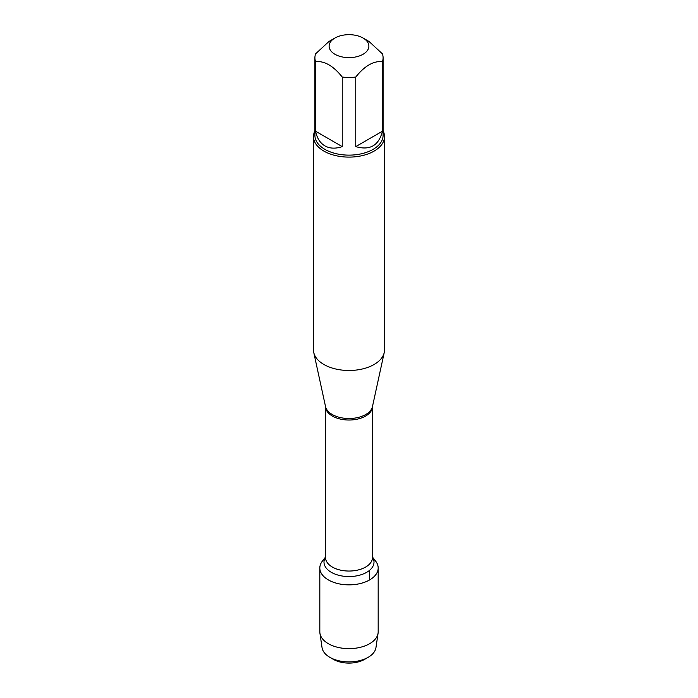 <?xml version="1.0" encoding="UTF-8"?>
<svg xmlns="http://www.w3.org/2000/svg" width="698" height="698" viewBox="0 0 698 698"><rect width="100%" height="100%" fill="white"/><g stroke="black" fill="none" stroke-linecap="round" stroke-linejoin="round"><path stroke-width="1.05" d="M313.489 136.607L313.489 349.986A35.511 20.504 0 0 0 313.768 352.542A35.511 20.504 0 0 0 323.889 364.478A35.511 20.504 0 0 0 360.517 369.382A35.511 20.504 0 0 0 384.232 352.542A35.511 20.504 0 0 0 384.511 349.986L384.511 136.607A35.511 20.504 180 0 1 362.585 155.549A35.511 20.504 180 0 1 323.889 151.1A35.511 20.504 180 0 1 313.489 136.607A35.511 20.504 180 0 1 314.911 130.866M372.488 557.074L375.629 561.131A29.176 16.839 180 0 1 349 584.854A29.176 16.839 180 0 1 322.371 561.131L325.512 557.074M383.089 130.866A35.511 20.504 180 0 1 384.511 136.607M334.935 54.27A19.884 11.482 0 0 0 363.056 54.27A19.884 11.482 0 0 0 363.065 38.032A19.884 11.482 0 0 0 352.944 34.9A19.884 11.482 0 0 0 334.935 38.032A19.884 11.482 0 0 0 334.935 54.27M355.762 146.615C369.957 150.689 378.839 145.559 382.408 131.233L355.762 146.615L355.762 77.042C364.644 65.9 373.526 60.77 382.408 61.651A34.089 19.684 0 0 0 383.089 57.751A34.089 19.684 0 0 0 382.408 53.842L369.085 41.514L363.065 38.032M382.408 131.233L382.408 61.651M334.935 38.032L328.915 41.514L315.592 53.842A34.089 19.684 0 0 0 314.911 57.751A34.089 19.684 0 0 0 315.592 61.651C324.474 60.77 333.356 65.9 342.238 77.042A34.089 19.684 0 0 0 355.762 77.042M315.592 131.233C316.997 138.152 320.103 143.029 324.893 145.882C329.77 148.613 335.546 148.857 342.238 146.615L315.592 131.233L315.592 61.651M342.238 146.615L342.238 77.042M383.089 57.751L383.089 135.447A34.089 19.684 180 0 1 362.044 153.63A34.089 19.684 180 0 1 324.893 149.363A34.089 19.684 180 0 1 314.911 135.447L314.911 57.751M373.29 558.679A29.176 16.839 180 0 1 378.176 568.015A29.176 16.839 180 0 1 360.168 583.572A29.176 16.839 180 0 1 328.374 579.925A29.176 16.839 180 0 1 319.824 568.015A29.176 16.839 180 0 1 324.71 558.679M378.176 568.015L378.176 631.795A29.176 16.839 180 0 1 378.072 633.217A29.176 16.839 180 0 1 359.016 647.613A29.176 16.839 180 0 1 328.374 643.704A29.176 16.839 180 0 1 319.928 633.217A29.176 16.839 180 0 1 319.824 631.795L319.824 568.015M319.928 633.217L322.04 647.613A27.056 15.618 0 0 0 329.866 657.333A27.056 15.618 0 0 0 368.134 657.333A27.056 15.618 0 0 0 375.96 647.613L378.072 633.217M329.866 657.333L333.382 659.366L329.866 657.333M368.134 657.333L364.618 659.366A22.083 12.747 180 0 1 333.382 659.366M369.626 579.925L369.626 570.283M313.768 352.542L325.53 406.559A23.662 13.655 0 0 0 332.274 414.516A23.662 13.655 0 0 0 356.669 417.779A23.662 13.655 0 0 0 372.47 406.559L384.232 352.542M372.488 406.506A23.488 13.559 180 0 1 349 420.022A23.488 13.559 180 0 1 325.512 406.506L325.512 557.484A23.488 13.559 0 0 0 349 571.043A23.488 13.559 0 0 0 372.488 557.484L372.488 406.506M372.488 557.161A25.006 14.44 180 0 1 349 576.557A25.006 14.44 180 0 1 325.512 557.161"/></g></svg>
